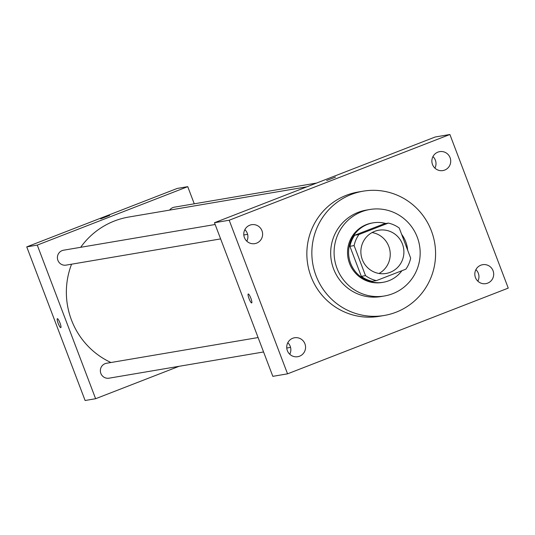 <?xml version="1.0" encoding="UTF-8"?>
<svg xmlns="http://www.w3.org/2000/svg" width="535" height="535" viewBox="0 0 535 535"><rect width="100%" height="100%" fill="white"/><g stroke="black" fill="none" stroke-linecap="round" stroke-linejoin="round"><path stroke-width="0.8" d="M372.079 232.544A21.928 21.507 -99.6 0 1 389.928 250.574A21.928 21.507 -99.6 0 1 379.027 273.472M362.322 259.642A21.928 21.507 -99.6 0 1 378.72 230.231A21.928 21.507 -99.6 0 1 403.591 248.253A21.928 21.507 -99.6 0 1 386.056 273.465A21.928 21.507 -99.6 0 1 362.322 259.642M376.419 280.608L405.858 269.179A29.445 28.883 -99.6 0 0 410.666 258.104L399.25 228.057A29.445 28.883 -99.6 0 0 388.35 223.088L358.918 234.524A29.445 28.883 -99.6 0 0 354.11 245.592L365.519 275.639A29.445 28.883 -99.6 0 0 376.419 280.608L372.22 281.323A29.445 28.883 -99.6 0 1 361.319 276.354L365.519 275.639M388.35 223.088L384.143 223.804L354.712 235.239L358.918 234.524M361.319 276.354L349.903 246.307L354.11 245.592M349.903 246.307A29.445 28.883 -99.6 0 1 354.712 235.239M385.862 223.516A30.147 29.572 80.4 0 0 373.142 222.841A30.147 29.572 80.4 0 0 367.485 224.399A30.147 29.572 80.4 0 0 349.669 260.431A30.147 29.572 80.4 0 0 383.227 282.286A30.147 29.572 80.4 0 0 401.919 270.703M407.663 250.213A30.147 29.572 80.4 0 0 401.645 234.35M383.227 282.286L382.171 282.467A30.147 29.572 -99.6 0 1 349.542 263.461A30.147 29.572 -99.6 0 1 366.435 224.58A30.147 29.572 -99.6 0 1 372.086 223.015L373.142 222.841M361.566 211.78A43.85 43.014 80.4 0 0 335.659 264.19A43.85 43.014 80.4 0 0 384.464 295.975A43.85 43.014 80.4 0 0 419.54 245.545A43.85 43.014 80.4 0 0 369.799 209.506A43.85 43.014 80.4 0 0 361.566 211.78M369.799 209.506L366.381 210.088A43.85 43.014 80.4 0 0 358.156 212.355A43.85 43.014 80.4 0 0 332.242 264.772A43.85 43.014 80.4 0 0 381.047 296.557L384.464 295.975M351.348 194.432A63.036 61.833 80.4 0 0 314.099 269.774A63.036 61.833 80.4 0 0 384.257 315.469A63.036 61.833 80.4 0 0 434.681 242.977A63.036 61.833 80.4 0 0 363.171 191.169A63.036 61.833 80.4 0 0 351.348 194.432M384.257 315.469L379.268 316.319A63.036 61.833 -99.6 0 1 311.036 276.575A63.036 61.833 -99.6 0 1 346.352 195.282A63.036 61.833 -99.6 0 1 358.176 192.018L363.171 191.169M487.652 283.142A9.603 9.423 -99.6 0 1 474.96 275.746A9.603 9.423 -99.6 0 1 482.637 264.698A9.603 9.423 -99.6 0 1 487.652 283.142M299.553 356.203A9.603 9.423 -99.6 0 1 286.86 348.807A9.603 9.423 -99.6 0 1 294.538 337.766A9.603 9.423 -99.6 0 1 299.553 356.203M256.606 243.137A9.603 9.423 -99.6 0 1 243.913 235.741A9.603 9.423 -99.6 0 1 251.59 224.7A9.603 9.423 -99.6 0 1 256.606 243.137M444.705 170.076A9.603 9.423 -99.6 0 1 432.006 162.68A9.603 9.423 -99.6 0 1 439.69 151.639A9.603 9.423 -99.6 0 1 444.705 170.076M449.895 134.499L229.194 220.226L287.549 373.838L508.25 288.111L449.895 134.499L435.182 136.993L214.475 222.72L229.194 220.226M475.909 269.64A9.603 9.423 -99.6 0 1 477.869 281.196M287.81 342.701A9.603 9.423 -99.6 0 1 289.769 354.257M244.863 229.642A9.603 9.423 -99.6 0 1 246.822 241.198M432.955 156.574A9.603 9.423 -99.6 0 1 434.922 168.13M214.475 222.72L272.83 376.339L287.549 373.838M335.525 177.078L326.651 180.489L335.525 177.078M249.042 298.617A4.795 0.916 68.8 0 1 248.227 293.989A4.795 0.916 68.8 0 1 250.815 298.129A4.795 0.916 68.8 0 1 251.697 302.93A4.795 0.916 68.8 0 1 249.042 298.617M251.697 302.93A4.795 0.916 68.8 0 1 249.042 298.61A4.795 0.916 68.8 0 1 248.227 293.989M110.952 362.516A76.746 75.275 -99.6 0 1 71.456 319.963A76.746 75.275 -99.6 0 1 71.57 264.196M80.678 247.304A76.746 75.275 -99.6 0 1 128.841 217.023L306.916 186.815M258.097 337.552L106.512 363.272A7.564 7.423 80.4 0 0 100.46 371.965A7.564 7.423 80.4 0 0 109.04 378.185L263.574 351.97M169.615 210.108A7.564 7.423 -99.6 0 1 174.316 207.185L316.62 183.044M220.627 238.904L66.093 265.126A7.564 7.423 -99.6 0 1 57.907 260.351A7.564 7.423 -99.6 0 1 63.565 250.206L215.15 224.493M194.258 203.802L187.738 186.655L37.263 245.104L95.618 398.722L179.064 366.308M37.263 245.104L26.75 246.889L177.232 188.434L187.738 186.655M100.754 218.828L109.628 215.424L100.754 218.828M26.75 246.889L85.105 400.501L95.618 398.722M58.161 323.314A4.795 0.916 68.8 0 1 57.345 318.686A4.795 0.916 68.8 0 1 59.933 322.826A4.795 0.916 68.8 0 1 60.816 327.634A4.795 0.916 68.8 0 1 58.161 323.314M60.816 327.627A4.795 0.916 68.8 0 1 58.168 323.314A4.795 0.916 68.8 0 1 57.345 318.686M100.66 218.828L109.628 215.424M290.558 347.389L286.76 348.038M243.813 234.972L247.611 234.33"/></g></svg>
